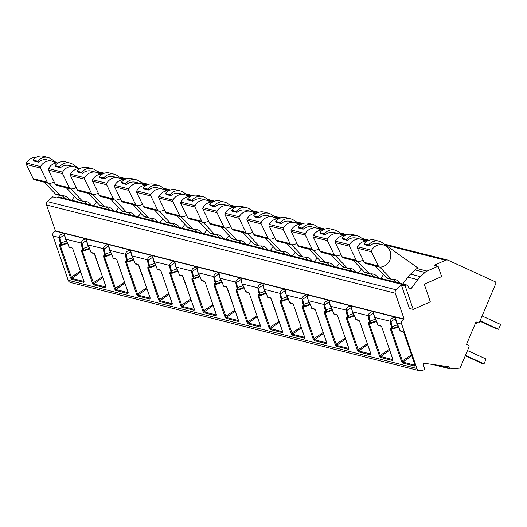 <?xml version="1.0" encoding="UTF-8"?>
<svg xmlns="http://www.w3.org/2000/svg" width="527" height="527" viewBox="0 0 527 527"><rect width="100%" height="100%" fill="white"/><g stroke="black" fill="none" stroke-linecap="round" stroke-linejoin="round"><path stroke-width="0.79" d="M438.062 266.207L434.241 265.239L445.546 260.272A3.761 3.439 -75.8 0 1 448.187 260.272L495.077 281.701A1.502 1.377 -75.8 0 1 495.749 283.658L479.616 321.852A1.502 1.377 -75.8 0 1 477.778 322.662L476.019 321.859L466.527 344.322L468.286 345.126A1.502 1.377 -75.8 0 1 468.958 347.082L460.433 367.26A1.502 1.377 -75.8 0 1 459.228 368.175L450.447 368.92A1.126 1.034 -75.8 0 1 449.432 368.228L448.925 366.759L424.512 363.32A1.126 1.034 104.2 0 0 423.359 364.862L424.578 368.419A1.126 1.034 -75.8 0 1 423.8 369.941L420.783 370.692A3.761 3.439 -75.8 0 1 416.89 368.478L401.679 324.125A3.761 3.439 -75.8 0 1 403.741 319.237L404.13 319.066L395.263 293.21A3.01 2.754 -75.8 0 1 396.133 289.804L401.37 285.048L409.387 308.414L413.208 309.382L430.309 301.859L424.261 284.224L441.626 276.583L438.062 266.207L427.022 271.069A7.523 6.884 104.2 0 0 424.979 272.426L420.48 276.655A22.562 20.645 104.2 0 0 417.792 279.672L411.172 288.519A1.502 1.377 -75.8 0 1 408.814 288.183L408.05 285.95A1.502 1.377 104.2 0 0 405.882 285.397L405.197 286.016L413.208 309.382M401.37 285.048L405.197 286.016M419.222 370.692L70.526 282.492A3.761 3.439 -75.8 0 1 68.194 280.272L52.977 235.925A3.761 3.439 -75.8 0 1 55.045 231.037L55.434 230.866L46.567 205.01A3.01 2.754 -75.8 0 1 47.437 201.604L52.674 196.848L57.087 197.968L57.772 197.342A1.502 1.377 -75.8 0 1 59.004 197.012L407.114 285.067M97.739 171.815A3.761 3.439 -75.8 0 1 98.951 171.881L104.326 173.238M402.753 283.961L407.845 277.156A22.562 20.645 -75.8 0 1 410.533 274.139L415.032 269.91A7.523 6.884 -75.8 0 1 417.074 268.553L418.082 268.111L382.22 242.67A11.284 10.323 -75.8 0 0 379.038 241.195L374.48 240.042A11.284 10.323 -75.8 0 0 364.038 243.777L364.842 244.745L369.401 245.905A11.311 10.349 -75.8 0 1 378.379 243.678L383.175 244.89A11.311 10.349 -75.8 0 1 390.698 257.038A11.311 10.349 -75.8 0 1 380.145 267.11A2.26 2.062 -75.8 0 1 378.346 265.964L371.515 251.781A1.502 1.377 -75.8 0 1 371.575 250.305A11.311 10.349 -75.8 0 1 383.175 244.89M403.886 332.748L403.3 331.76A0.751 0.685 104.2 0 1 402.832 331.318L403.926 332.853L414.927 364.921L414.808 366.094A0.751 0.685 104.2 0 1 414.973 365.297M59.479 245.734L60.295 245.569L71.751 278.375A0.751 0.685 -75.8 0 0 71.501 279.257L70.466 277.749L59.479 245.734L59.604 244.502A0.751 0.685 -75.8 0 0 60.065 244.943L61.461 245.292A0.751 0.685 104.2 0 0 61.883 245.259L61.751 244.712L61 244.851A0.751 0.685 104.2 0 0 61.461 245.292A0.751 0.751 0 0 0 61.903 245.272L67.601 243.217L61.909 245.246M72.845 249.007L72.258 248.026A0.751 0.685 104.2 0 1 71.791 247.578L72.884 249.119L83.885 281.187L83.767 282.36A0.751 0.685 104.2 0 1 83.931 281.563M81.553 251.313L82.364 251.155L93.826 283.961A0.751 0.685 -75.8 0 0 93.575 284.837L92.535 283.335L81.553 251.313L81.678 250.081A0.751 0.685 -75.8 0 0 82.133 250.523L83.536 250.878A0.751 0.685 104.2 0 0 83.958 250.839L83.819 250.299L83.068 250.43A0.751 0.685 104.2 0 0 83.536 250.878A0.751 0.751 0 0 0 83.971 250.852L89.676 248.803M91.514 252.894A0.751 0.685 -75.8 0 1 91.046 252.453L90.987 252.407A0.751 0.751 0 0 0 91.514 252.894L94.326 253.606A0.751 0.685 104.2 0 1 93.859 253.164L94.952 254.706L105.953 286.767L105.835 287.94A0.751 0.685 104.2 0 1 105.999 287.143M103.621 256.893L104.432 256.735L115.894 289.54A0.751 0.685 -75.8 0 0 115.644 290.423L114.603 288.915L103.621 256.893L103.747 255.661A0.751 0.685 -75.8 0 0 104.208 256.102M116.981 260.173L116.395 259.192A0.751 0.685 104.2 0 1 115.933 258.744L117.027 260.285L128.021 292.353L127.909 293.526A0.751 0.685 104.2 0 1 128.074 292.729M125.689 262.479L126.506 262.321L137.962 295.127A0.751 0.685 -75.8 0 0 137.712 296.003L136.677 294.501L125.689 262.479L125.815 261.247A0.751 0.685 -75.8 0 0 126.276 261.688L127.672 262.044A0.751 0.685 104.2 0 0 128.094 262.005L127.962 261.464L127.205 261.596A0.751 0.685 104.2 0 0 127.672 262.044A0.751 0.751 0 0 0 128.114 262.018L133.812 259.963M135.65 264.06A0.751 0.685 -75.8 0 1 135.182 263.619L135.123 263.572A0.751 0.751 0 0 0 135.65 264.06L138.463 264.771A0.751 0.685 104.2 0 1 138.002 264.33L139.095 265.865L150.096 297.933L149.978 299.105A0.751 0.685 104.2 0 1 150.142 298.308M147.758 268.059L148.574 267.9L160.03 300.706A0.751 0.685 -75.8 0 0 159.78 301.589L158.746 300.08L147.758 268.059L147.883 266.827A0.751 0.685 -75.8 0 0 148.344 267.268L149.74 267.624A0.751 0.685 104.2 0 0 150.162 267.584L150.03 267.044L149.273 267.182A0.751 0.685 104.2 0 0 149.74 267.624A0.751 0.751 0 0 0 150.182 267.604L155.88 265.549M161.124 271.339L160.537 270.351A0.751 0.685 104.2 0 1 160.07 269.91L161.163 271.451L172.164 303.512L172.046 304.692A0.751 0.685 104.2 0 1 172.21 303.895M169.826 273.645L170.643 273.487L182.105 306.292A0.751 0.685 -75.8 0 0 181.848 307.169L180.814 305.66L169.826 273.645L169.951 272.413A0.751 0.685 -75.8 0 0 170.412 272.854L171.809 273.203A0.751 0.685 104.2 0 0 172.23 273.17L172.098 272.624L171.347 272.762A0.751 0.685 104.2 0 0 171.809 273.203A0.751 0.751 0 0 0 172.25 273.184L177.948 271.128M179.793 275.226A0.751 0.685 -75.8 0 1 179.325 274.778L179.266 274.738A0.751 0.751 0 0 0 179.793 275.226L182.605 275.937A0.751 0.685 104.2 0 1 182.138 275.496L183.231 277.031L194.232 309.099L194.114 310.271A0.751 0.685 104.2 0 1 194.279 309.474M191.9 279.224L192.711 279.066L204.173 311.872A0.751 0.685 -75.8 0 0 203.923 312.748L202.882 311.246L191.9 279.224L192.026 277.992A0.751 0.685 -75.8 0 0 192.48 278.434L193.883 278.79A0.751 0.685 104.2 0 0 194.305 278.75L194.167 278.21L193.416 278.342A0.751 0.685 104.2 0 0 193.883 278.79A0.751 0.751 0 0 0 194.318 278.763L200.01 276.695M205.26 282.505L204.674 281.517A0.751 0.685 104.2 0 1 204.206 281.075L205.299 282.617L216.301 314.678L216.182 315.851A0.751 0.685 104.2 0 1 216.347 315.054M213.969 284.804L214.785 284.646L226.241 317.452A0.751 0.685 -75.8 0 0 225.991 318.334L224.95 316.826L213.969 284.804L214.094 283.572A0.751 0.685 -75.8 0 0 214.555 284.02L215.951 284.369A0.751 0.685 104.2 0 0 216.373 284.33L216.235 283.789L215.484 283.928A0.751 0.685 104.2 0 0 215.951 284.369A0.751 0.751 0 0 0 216.386 284.349L222.091 282.294M226.735 287.096A0.751 0.685 104.2 0 1 226.281 286.655L227.374 288.197L238.369 320.264L238.257 321.437A0.751 0.685 104.2 0 1 238.421 320.64M236.037 290.39L236.854 290.232L248.309 323.038A0.751 0.685 -75.8 0 0 248.059 323.914L247.025 322.412L236.037 290.39L236.162 289.158A0.751 0.685 -75.8 0 0 236.623 289.6L238.02 289.955A0.751 0.685 104.2 0 0 238.441 289.916L238.309 289.376L237.552 289.507A0.751 0.685 104.2 0 0 238.02 289.955A0.751 0.751 0 0 0 238.461 289.929L244.153 287.861L238.461 289.929M249.403 293.671L248.816 292.683A0.751 0.685 104.2 0 1 248.349 292.241L249.442 293.783L260.443 325.844L260.325 327.017A0.751 0.685 104.2 0 1 260.49 326.22M258.105 295.97L258.922 295.812L270.377 328.617A0.751 0.685 -75.8 0 0 270.127 329.5L269.093 327.992L258.105 295.97L258.23 294.738A0.751 0.685 -75.8 0 0 258.691 295.179L260.088 295.535A0.751 0.685 104.2 0 0 260.509 295.495L260.378 294.955L259.62 295.094A0.751 0.685 104.2 0 0 260.088 295.535A0.751 0.751 0 0 0 260.529 295.515L266.227 293.46M268.065 297.551A0.751 0.685 -75.8 0 1 267.604 297.109L267.538 297.07A0.751 0.751 0 0 0 268.065 297.551L270.885 298.262A0.751 0.685 104.2 0 1 270.417 297.821L271.51 299.362L282.512 331.424L282.393 332.603A0.751 0.685 104.2 0 1 282.558 331.806M280.173 301.556L280.99 301.398L292.452 334.204A0.751 0.685 -75.8 0 0 292.195 335.08L291.161 333.578L280.173 301.556L280.298 300.324A0.751 0.685 -75.8 0 0 280.759 300.765L282.156 301.115A0.751 0.685 104.2 0 0 282.577 301.082L282.446 300.542L281.695 300.673A0.751 0.685 104.2 0 0 282.156 301.115A0.751 0.751 0 0 0 282.597 301.095L288.289 299.02M293.539 304.837L292.953 303.848A0.751 0.685 104.2 0 1 292.485 303.407L293.579 304.942L304.58 337.01L304.461 338.182A0.751 0.685 104.2 0 1 304.626 337.385M302.248 307.136L303.058 306.977L314.52 339.783A0.751 0.685 -75.8 0 0 314.27 340.666L313.229 339.157L302.248 307.136L302.373 305.904A0.751 0.685 -75.8 0 0 302.827 306.345L304.231 306.701A0.751 0.685 104.2 0 0 304.652 306.661L304.514 306.121L303.763 306.259A0.751 0.685 104.2 0 0 304.231 306.701A0.751 0.751 0 0 0 304.665 306.681L310.37 304.626M315.607 310.416L315.021 309.428A0.751 0.685 104.2 0 1 314.553 308.987L315.647 310.528L326.648 342.59L326.529 343.762A0.751 0.685 104.2 0 1 326.694 342.972M324.316 312.722L325.133 312.557L336.588 345.369A0.751 0.685 -75.8 0 0 336.338 346.246L335.297 344.737L324.316 312.722L324.441 311.49A0.751 0.685 -75.8 0 0 324.902 311.931L326.299 312.28A0.751 0.685 104.2 0 0 326.72 312.248L326.588 311.701L325.831 311.839A0.751 0.685 104.2 0 0 326.299 312.28A0.751 0.751 0 0 0 326.733 312.261L332.432 310.186M337.682 315.996L337.089 315.014A0.751 0.685 104.2 0 1 336.628 314.566L337.721 316.108L348.716 348.176L348.604 349.348A0.751 0.685 104.2 0 1 348.769 348.551M346.384 318.301L347.201 318.143L358.656 350.949A0.751 0.685 -75.8 0 0 358.406 351.825L357.372 350.323L346.384 318.301L346.509 317.07A0.751 0.685 -75.8 0 0 346.97 317.511L348.367 317.867A0.751 0.685 104.2 0 0 348.788 317.827L348.657 317.287L347.899 317.419A0.751 0.685 104.2 0 0 348.367 317.867A0.751 0.751 0 0 0 348.808 317.84L354.506 315.792M359.75 321.582L359.164 320.594A0.751 0.685 104.2 0 1 358.696 320.152L359.789 321.694L370.791 353.755L370.672 354.928A0.751 0.685 104.2 0 1 370.837 354.131M368.452 323.881L369.269 323.723L380.725 356.529A0.751 0.685 -75.8 0 0 380.474 357.411L379.44 355.903L368.452 323.881L368.577 322.649A0.751 0.685 -75.8 0 0 369.038 323.091L370.435 323.446A0.751 0.685 104.2 0 0 370.856 323.407L370.725 322.867L369.967 323.005A0.751 0.685 104.2 0 0 370.435 323.446A0.751 0.751 0 0 0 370.876 323.426L376.568 321.351M381.818 327.162L381.232 326.18A0.751 0.685 104.2 0 1 380.764 325.732L381.858 327.274L392.859 359.342L392.74 360.514A0.751 0.685 104.2 0 1 392.905 359.717M390.52 329.467L391.337 329.309L402.799 362.115A0.751 0.685 -75.8 0 0 402.542 362.991L401.508 361.489L390.52 329.467L390.645 328.235A0.751 0.685 -75.8 0 0 391.106 328.677L392.503 329.032A0.751 0.685 104.2 0 0 392.925 328.993L392.793 328.453L392.042 328.584A0.751 0.685 104.2 0 0 392.503 329.032A0.751 0.751 0 0 0 392.944 329.006L398.643 326.951L392.951 328.986M411.422 354.836L401.508 361.489M392.24 328.96L391.337 329.309L391.535 328.637M398.419 326.424L392.793 328.453L392.2 326.72A9.473 3.116 66.3 0 1 391.146 321.51L395.527 318.585L395.283 318.334L396.574 322.946L399.387 328.762M390.645 328.235L392.042 328.584L391.449 326.859A10.197 3.353 66.3 0 1 390.309 321.253C390.639 318.868 392.365 317.504 395.494 317.155L396.561 322.834A10.197 3.353 66.3 0 1 399.426 328.874L399.98 330.495M59.604 244.502L61 244.851L60.407 243.125A10.197 3.353 66.3 0 1 59.268 237.512C59.597 235.134 61.323 233.771 64.446 233.421L65.519 239.093A10.197 3.353 66.3 0 1 68.385 245.141L68.938 246.755M81.678 250.081L83.068 250.43L82.475 248.704A10.197 3.353 66.3 0 1 81.336 243.099C81.665 240.714 83.391 239.35 86.52 239.001L87.594 244.68A10.197 3.353 66.3 0 1 90.453 250.72L91.046 252.453L93.859 253.164M103.747 255.661L105.136 256.017A0.751 0.685 104.2 0 0 106.026 256.418L105.887 255.878L105.136 256.017L104.544 254.284A10.197 3.353 66.3 0 1 103.411 248.678C103.74 246.3 105.466 244.936 108.588 244.587L109.662 250.259A10.197 3.353 66.3 0 1 112.521 256.306L113.074 257.92M125.815 261.247L127.205 261.596L126.612 259.87A10.197 3.353 66.3 0 1 125.479 254.264C125.808 251.88 127.534 250.516 130.656 250.167L131.73 255.845A10.197 3.353 66.3 0 1 134.589 261.886L135.182 263.619L138.002 264.33M147.883 266.827L149.273 267.182L148.68 265.45A10.197 3.353 66.3 0 1 147.547 259.844C147.876 257.466 149.602 256.096 152.725 255.747L153.798 261.425A10.197 3.353 66.3 0 1 156.664 267.472L157.217 269.086M169.951 272.413L171.347 272.762L170.755 271.036A10.197 3.353 66.3 0 1 169.615 265.424C169.944 263.045 171.67 261.682 174.793 261.333L175.866 267.011A10.197 3.353 66.3 0 1 178.732 273.052L179.325 274.778L182.138 275.496M192.026 277.992L193.416 278.342L192.823 276.616A10.197 3.353 66.3 0 1 191.683 271.01C192.012 268.625 193.738 267.261 196.867 266.912L197.941 272.591A10.197 3.353 66.3 0 1 200.8 278.631L201.354 280.252M214.094 283.572L215.484 283.928L214.891 282.195A10.197 3.353 66.3 0 1 213.758 276.589C214.087 274.211 215.813 272.848 218.936 272.499L220.009 278.17A10.197 3.353 66.3 0 1 222.868 284.218L223.422 285.832M236.162 289.158L237.552 289.507L236.959 287.782A10.197 3.353 66.3 0 1 235.826 282.176C236.155 279.791 237.881 278.427 241.004 278.078L242.077 283.757A10.197 3.353 66.3 0 1 244.936 289.797L245.496 291.418M258.23 294.738L259.62 295.094L259.027 293.361A10.197 3.353 66.3 0 1 257.894 287.755C258.223 285.377 259.949 284.007 263.072 283.664L264.146 289.336A10.197 3.353 66.3 0 1 267.011 295.383L267.604 297.109L270.417 297.821M280.298 300.324L281.695 300.673L281.102 298.947A10.197 3.353 66.3 0 1 279.962 293.341C280.292 290.957 282.017 289.593 285.147 289.244L286.214 294.922A10.197 3.353 66.3 0 1 289.079 300.963L289.633 302.577M302.373 305.904L303.763 306.259L303.17 304.527A10.197 3.353 66.3 0 1 302.03 298.921C302.36 296.536 304.086 295.173 307.215 294.824L308.288 300.502A10.197 3.353 66.3 0 1 311.147 306.543L311.701 308.163M324.441 311.49L325.831 311.839L325.238 310.113A10.197 3.353 66.3 0 1 324.105 304.501C324.434 302.123 326.16 300.759 329.283 300.41L330.357 306.082A10.197 3.353 66.3 0 1 333.216 312.129L333.769 313.743M346.509 317.07L347.899 317.419L347.306 315.693A10.197 3.353 66.3 0 1 346.173 310.087C346.502 307.702 348.228 306.339 351.351 305.989L352.425 311.668A10.197 3.353 66.3 0 1 355.284 317.709L355.844 319.329M368.577 322.649L369.967 323.005L369.374 321.272A10.197 3.353 66.3 0 1 368.241 315.666C368.571 313.288 370.297 311.925 373.419 311.576L374.493 317.247A10.197 3.353 66.3 0 1 377.358 323.295L377.912 324.909M404.13 319.066L55.434 230.866M52.977 235.925L59.268 237.512A0.751 0.567 -0.4 0 0 60.104 237.776L64.485 234.851L64.241 234.594L65.631 239.271M68.385 245.141L68.918 246.827A0.751 0.751 0 0 0 69.445 247.315A0.751 0.685 -75.8 0 1 68.978 246.867L71.791 247.578M80.381 271.102L70.466 277.749M61.198 245.226L60.295 245.569L60.493 244.903M68.345 245.029L65.519 239.093L81.336 243.099A0.751 0.567 -0.4 0 0 82.172 243.362L86.553 240.431L86.309 240.18L87.607 244.791L90.413 250.608M90.453 250.72L91.006 252.341M102.449 276.682L92.535 283.335M83.266 250.806L82.364 251.155L82.561 250.49M87.699 244.851L103.411 248.678A0.751 0.567 -0.4 0 0 104.241 248.942L108.621 246.017L108.378 245.76L109.675 250.371L112.482 256.194M112.521 256.306L113.055 257.993A0.751 0.751 0 0 0 113.582 258.474A0.751 0.685 -75.8 0 1 113.114 258.032L115.933 258.744M124.517 282.268L114.603 288.915M105.334 256.392L104.432 256.735L104.629 256.069M109.768 250.437L125.479 254.264A0.751 0.567 -0.4 0 0 126.309 254.521L130.696 251.596L130.452 251.346L131.836 256.017M134.589 261.886L135.149 263.507M146.585 287.847L136.677 294.501M127.402 261.972L126.506 262.321L126.704 261.649M134.55 261.774L131.73 255.845L147.547 259.844A0.751 0.567 -0.4 0 0 148.383 260.107L152.764 257.183L152.52 256.926L153.812 261.537L156.624 267.354M156.664 267.472L157.191 269.159A0.751 0.751 0 0 0 157.718 269.64A0.751 0.685 -75.8 0 1 157.257 269.198L160.07 269.91M168.653 293.427L158.746 300.08M149.477 267.558L148.574 267.9L148.772 267.235M153.91 261.603L169.615 265.424A0.751 0.567 -0.4 0 0 170.452 265.687L174.832 262.762L174.589 262.505L175.978 267.182M178.732 273.052L179.285 274.666M190.728 299.013L180.814 305.66M171.545 273.138L170.643 273.487L170.84 272.815M178.693 272.94L175.866 267.011L191.683 271.01A0.751 0.567 -0.4 0 0 192.52 271.273L196.9 268.342L196.657 268.091L197.954 272.703L200.761 278.519M200.8 278.631L201.334 280.318A0.751 0.751 0 0 0 201.861 280.805A0.751 0.685 -75.8 0 1 201.393 280.364L204.206 281.075M212.796 304.593L202.882 311.246M193.613 278.724L192.711 279.066L192.908 278.401M198.047 272.762L213.758 276.589A0.751 0.567 -0.4 0 0 214.588 276.853L218.968 273.928L218.725 273.671L220.115 278.348M222.868 284.218L223.402 285.904A0.751 0.751 0 0 0 223.929 286.392A0.751 0.685 -75.8 0 1 223.461 285.944L226.281 286.655M234.864 310.179L224.95 316.826M215.681 284.303L214.785 284.646L214.983 283.981M222.829 284.106L220.009 278.17L235.826 282.176A0.751 0.567 -0.4 0 0 236.663 282.432L241.043 279.508L240.799 279.257L242.091 283.869L244.903 289.685M244.936 289.797L245.47 291.484A0.751 0.751 0 0 0 245.997 291.971A0.751 0.685 -75.8 0 1 245.529 291.53L248.349 292.241M256.932 315.759L247.025 322.412M237.749 289.883L236.854 290.232L237.051 289.56M242.183 283.928L257.894 287.755A0.751 0.567 -0.4 0 0 258.731 288.019L263.111 285.094L262.868 284.837L264.258 289.514M267.011 295.383L267.564 296.997M279 321.345L269.093 327.992M259.824 295.469L258.922 295.812L259.119 295.146M266.972 295.272L264.146 289.336L279.962 293.341A0.751 0.567 -0.4 0 0 280.799 293.598L285.179 290.673L284.936 290.417L286.227 295.034L289.04 300.851M289.079 300.963L289.613 302.65A0.751 0.751 0 0 0 290.14 303.137A0.751 0.685 -75.8 0 1 289.672 302.696L292.485 303.407M301.075 326.924L291.161 333.578M281.892 301.049L280.99 301.398L281.187 300.726M286.326 295.094L302.03 298.921A0.751 0.567 -0.4 0 0 302.867 299.184L307.248 296.26L307.004 296.003L308.302 300.614L311.108 306.431M311.147 306.543L311.681 308.236A0.751 0.751 0 0 0 312.208 308.717A0.751 0.685 -75.8 0 1 311.74 308.275L314.553 308.987M323.143 332.504L313.229 339.157M303.96 306.635L303.058 306.977L303.256 306.312M308.394 300.673L324.105 304.501A0.751 0.567 -0.4 0 0 324.935 304.764L329.316 301.839L329.072 301.582L330.37 306.2L333.176 312.017M333.216 312.129L333.749 313.815A0.751 0.751 0 0 0 334.276 314.303A0.751 0.685 -75.8 0 1 333.808 313.855L336.628 314.566M345.211 338.09L335.297 344.737M326.029 312.215L325.133 312.557L325.33 311.892M330.462 306.259L346.173 310.087A0.751 0.567 -0.4 0 0 347.01 310.35L351.39 307.419L351.147 307.169L352.438 311.78L355.251 317.597M355.284 317.709L355.817 319.395A0.751 0.751 0 0 0 356.344 319.882A0.751 0.685 -75.8 0 1 355.877 319.441L358.696 320.152M367.279 343.67L357.372 350.323M348.097 317.794L347.201 318.143L347.398 317.478M352.53 311.839L368.241 315.666A0.751 0.567 -0.4 0 0 369.078 315.93L373.459 313.005L373.215 312.748L374.506 317.359L377.319 323.183M377.358 323.295L377.885 324.981A0.751 0.751 0 0 0 378.412 325.462A0.751 0.685 -75.8 0 1 377.951 325.021L380.764 325.732M389.354 349.256L379.44 355.903M370.171 323.38L369.269 323.723L369.467 323.058M399.426 328.874L399.96 330.561A0.751 0.751 0 0 0 400.487 331.048A0.751 0.685 -75.8 0 1 400.019 330.607L402.832 331.318M477.047 322.498L476.533 323.71L475.446 323.209M476.533 323.71L475.361 323.413M482.1 315.969L500.65 324.448L498.608 329.289L480.057 320.811M467.495 350.541L486.046 359.019L484.003 363.854L465.453 355.376M498.608 329.289L496.25 328.696L479.886 321.213M484.003 363.854L481.652 363.261L465.282 355.784M71.712 200.227L74.544 196.439M93.786 205.807L96.612 202.025M115.854 211.393L118.68 207.605M137.922 216.972L140.749 213.191M159.991 222.559L162.823 218.771M182.059 228.138L184.891 224.35M204.133 233.718L206.959 229.937M226.202 239.304L229.028 235.516M248.27 244.884L251.096 241.102M270.338 250.47L273.17 246.682M292.406 256.05L295.239 252.268M314.481 261.636L317.307 257.848M336.549 267.215L339.375 263.428M358.617 272.795L361.443 269.014M380.685 278.381L383.518 274.593M91.303 205.181A9.394 8.597 104.2 0 0 86.369 201.512A9.394 8.597 104.2 0 0 83.648 201.307A2.26 2.062 -75.8 0 1 82.996 201.261L78.431 200.102A2.26 2.062 -75.8 0 1 77.509 199.555L66.323 187.796M86.744 204.028A9.394 8.597 104.2 0 0 83.997 201.281M76.191 187.487A11.311 10.349 -75.8 0 1 71.171 188.956A2.26 2.062 -75.8 0 1 69.373 187.816L62.542 173.627A1.502 1.377 -75.8 0 1 62.601 172.151A11.311 10.349 -75.8 0 1 74.202 166.743L69.406 165.524A11.311 10.349 -75.8 0 0 60.427 167.751L55.869 166.598L55.065 165.623A11.284 10.323 -75.8 0 1 65.506 161.888L70.065 163.047A11.284 10.323 -75.8 0 1 73.246 164.516L78.872 168.508M74.202 166.743A11.311 10.349 -75.8 0 1 77.95 168.64M70.671 188.897L56.547 185.326A2.26 2.062 -75.8 0 1 55.249 184.239L48.418 170.05A1.502 1.377 -75.8 0 1 48.477 168.581A11.311 10.349 -75.8 0 1 58.299 162.896M60.427 167.751L59.623 166.776L55.065 165.623M59.623 166.776A11.284 10.323 -75.8 0 1 70.065 163.047M82.996 201.261A2.26 2.062 -75.8 0 1 82.067 200.715L70.875 188.936M56.804 162.922L51.178 158.937A11.284 10.323 -75.8 0 0 47.997 157.461A11.284 10.323 -75.8 0 0 37.555 161.196L38.359 162.164A11.311 10.349 -75.8 0 1 47.338 159.945L52.133 161.157A11.311 10.349 -75.8 0 1 55.882 163.06M69.235 199.601A9.394 8.597 104.2 0 0 64.294 195.925A9.394 8.597 104.2 0 0 61.573 195.728A2.26 2.062 -75.8 0 1 59.999 195.128L48.807 183.356M54.123 181.901A11.311 10.349 -75.8 0 1 49.103 183.376A2.26 2.062 -75.8 0 1 47.305 182.23L40.474 168.041A1.502 1.377 -75.8 0 1 40.533 166.572A11.311 10.349 -75.8 0 1 52.133 161.157M48.603 183.317L34.479 179.747A2.26 2.062 -75.8 0 1 33.181 178.66L26.35 164.47A1.502 1.377 -75.8 0 1 26.409 162.995A11.311 10.349 -75.8 0 1 36.225 157.309M38.359 162.164L33.8 161.012L32.997 160.043A11.284 10.323 -75.8 0 1 43.438 156.308L47.997 157.461M60.921 195.675L56.363 194.522A2.26 2.062 -75.8 0 1 55.434 193.976L44.255 182.217M64.669 198.448A9.394 8.597 104.2 0 0 61.929 195.695M37.555 161.196L32.997 160.043M113.371 210.767A9.394 8.597 104.2 0 0 108.437 207.091A9.394 8.597 104.2 0 0 105.716 206.887A2.26 2.062 -75.8 0 1 105.064 206.841L100.499 205.688A2.26 2.062 -75.8 0 1 99.577 205.141L88.398 193.383M108.812 209.608A9.394 8.597 104.2 0 0 106.065 206.861M98.266 193.066A11.311 10.349 -75.8 0 1 93.246 194.535A2.26 2.062 -75.8 0 1 91.448 193.396L84.616 179.206A1.502 1.377 -75.8 0 1 84.676 177.737A11.311 10.349 -75.8 0 1 96.276 172.322L91.481 171.11A11.311 10.349 -75.8 0 0 82.495 173.33L77.937 172.177L77.133 171.209A11.284 10.323 -75.8 0 1 87.574 167.474L92.139 168.627A11.284 10.323 -75.8 0 1 95.321 170.096L100.94 174.088M96.276 172.322A11.311 10.349 -75.8 0 1 100.018 174.226M92.739 194.483L78.615 190.906A2.26 2.062 -75.8 0 1 77.317 189.825L70.486 175.636A1.502 1.377 -75.8 0 1 70.546 174.16A11.311 10.349 -75.8 0 1 80.367 168.475M82.495 173.33L81.698 172.362L77.133 171.209M81.698 172.362A11.284 10.323 -75.8 0 1 92.139 168.627M105.064 206.841A2.26 2.062 -75.8 0 1 104.135 206.294L92.943 194.522M135.439 216.347A9.394 8.597 104.2 0 0 130.505 212.671A9.394 8.597 104.2 0 0 127.784 212.473A2.26 2.062 -75.8 0 1 127.132 212.421L122.574 211.268A2.26 2.062 -75.8 0 1 121.645 210.721L110.466 198.962M130.88 215.194A9.394 8.597 104.2 0 0 128.14 212.447M120.334 198.646A11.311 10.349 -75.8 0 1 115.314 200.122A2.26 2.062 -75.8 0 1 113.516 198.975L106.685 184.793A1.502 1.377 -75.8 0 1 106.744 183.317A11.311 10.349 -75.8 0 1 118.344 177.902L113.549 176.69A11.311 10.349 -75.8 0 0 104.57 178.917L100.005 177.757L99.201 176.789A11.284 10.323 -75.8 0 1 109.642 173.054L114.207 174.206A11.284 10.323 -75.8 0 1 117.389 175.682L123.015 179.674M118.344 177.902A11.311 10.349 -75.8 0 1 122.093 179.806M114.814 200.062L100.69 196.492A2.26 2.062 -75.8 0 1 99.392 195.405L92.561 181.216A1.502 1.377 -75.8 0 1 92.62 179.747A11.311 10.349 -75.8 0 1 102.436 174.055M104.57 178.917L103.766 177.942L99.201 176.789M103.766 177.942A11.284 10.323 -75.8 0 1 114.207 174.206M127.132 212.421A2.26 2.062 -75.8 0 1 126.203 211.874L115.011 200.102M157.514 221.926A9.394 8.597 104.2 0 0 152.573 218.257A9.394 8.597 104.2 0 0 149.852 218.053A2.26 2.062 -75.8 0 1 149.2 218.007L144.642 216.854A2.26 2.062 -75.8 0 1 143.713 216.307L132.534 204.548M152.949 220.773A9.394 8.597 104.2 0 0 150.208 218.026M142.402 204.232A11.311 10.349 -75.8 0 1 137.382 205.701A2.26 2.062 -75.8 0 1 135.584 204.562L128.753 190.372A1.502 1.377 -75.8 0 1 128.812 188.897A11.311 10.349 -75.8 0 1 140.413 183.488L135.617 182.276A11.311 10.349 -75.8 0 0 126.638 184.496L122.073 183.343L121.276 182.375A11.284 10.323 -75.8 0 1 131.717 178.64L136.276 179.793A11.284 10.323 -75.8 0 1 139.457 181.262L145.083 185.254M140.413 183.488A11.311 10.349 -75.8 0 1 144.161 185.385M136.882 205.649L122.758 202.072A2.26 2.062 -75.8 0 1 121.46 200.985L114.629 186.802A1.502 1.377 -75.8 0 1 114.688 185.326A11.311 10.349 -75.8 0 1 124.504 179.641M126.638 184.496L125.834 183.528L121.276 182.375M125.834 183.528A11.284 10.323 -75.8 0 1 136.276 179.793M149.2 218.007A2.26 2.062 -75.8 0 1 148.278 217.46L137.079 205.688M179.582 227.512A9.394 8.597 104.2 0 0 174.641 223.837A9.394 8.597 104.2 0 0 171.921 223.639A2.26 2.062 -75.8 0 1 171.268 223.586L166.71 222.434A2.26 2.062 -75.8 0 1 165.781 221.887L154.602 210.128M175.017 226.36A9.394 8.597 104.2 0 0 172.276 223.613M164.47 209.812A11.311 10.349 -75.8 0 1 159.45 211.287A2.26 2.062 -75.8 0 1 157.652 210.141L150.821 195.958A1.502 1.377 -75.8 0 1 150.88 194.483A11.311 10.349 -75.8 0 1 162.481 189.068L157.685 187.856A11.311 10.349 -75.8 0 0 148.706 190.076L144.148 188.923L143.344 187.955A11.284 10.323 -75.8 0 1 153.785 184.219L158.344 185.372A11.284 10.323 -75.8 0 1 161.525 186.848L167.151 190.833M162.481 189.068A11.311 10.349 -75.8 0 1 166.229 190.972M158.95 211.228L144.826 207.658A2.26 2.062 -75.8 0 1 143.528 206.571L136.697 192.381A1.502 1.377 -75.8 0 1 136.756 190.912A11.311 10.349 -75.8 0 1 146.572 185.221M148.706 190.076L147.903 189.107L143.344 187.955M147.903 189.107A11.284 10.323 -75.8 0 1 158.344 185.372M171.268 223.586A2.26 2.062 -75.8 0 1 170.346 223.04L159.154 211.268M201.65 233.092A9.394 8.597 104.2 0 0 196.716 229.423A9.394 8.597 104.2 0 0 193.995 229.219A2.26 2.062 -75.8 0 1 193.343 229.173L188.778 228.013A2.26 2.062 -75.8 0 1 187.856 227.473L176.677 215.714M197.091 231.939A9.394 8.597 104.2 0 0 194.344 229.192M186.538 215.398A11.311 10.349 -75.8 0 1 181.525 216.867A2.26 2.062 -75.8 0 1 179.72 215.727L172.889 201.538A1.502 1.377 -75.8 0 1 172.948 200.062A11.311 10.349 -75.8 0 1 184.555 194.654L179.753 193.442A11.311 10.349 -75.8 0 0 170.774 195.662L166.216 194.509L165.412 193.534A11.284 10.323 -75.8 0 1 175.853 189.806L180.412 190.958A11.284 10.323 -75.8 0 1 183.6 192.427L189.219 196.419M184.555 194.654A11.311 10.349 -75.8 0 1 188.297 196.551M181.018 216.808L166.894 213.237A2.26 2.062 -75.8 0 1 165.597 212.15L158.765 197.968A1.502 1.377 -75.8 0 1 158.825 196.492A11.311 10.349 -75.8 0 1 168.647 190.807M170.774 195.662L169.971 194.694L165.412 193.534M169.971 194.694A11.284 10.323 -75.8 0 1 180.412 190.958M193.343 229.173A2.26 2.062 -75.8 0 1 192.414 228.626L181.222 216.847M223.718 238.678A9.394 8.597 104.2 0 0 218.784 235.002A9.394 8.597 104.2 0 0 216.063 234.798A2.26 2.062 -75.8 0 1 215.411 234.752L210.846 233.599A2.26 2.062 -75.8 0 1 209.924 233.053L198.745 221.294M219.16 237.525A9.394 8.597 104.2 0 0 216.413 234.772M208.613 220.978A11.311 10.349 -75.8 0 1 203.593 222.453A2.26 2.062 -75.8 0 1 201.795 221.307L194.964 207.118A1.502 1.377 -75.8 0 1 195.023 205.649A11.311 10.349 -75.8 0 1 206.624 200.234L201.828 199.022A11.311 10.349 -75.8 0 0 192.842 201.242L188.284 200.089L187.48 199.12A11.284 10.323 -75.8 0 1 197.921 195.385L202.487 196.538A11.284 10.323 -75.8 0 1 205.668 198.014L211.287 201.999M206.624 200.234A11.311 10.349 -75.8 0 1 210.365 202.137M203.093 222.394L188.962 218.817A2.26 2.062 -75.8 0 1 187.665 217.737L180.833 203.547A1.502 1.377 -75.8 0 1 180.893 202.072A11.311 10.349 -75.8 0 1 190.715 196.387M192.842 201.242L192.045 200.273L187.48 199.12M192.045 200.273A11.284 10.323 -75.8 0 1 202.487 196.538M215.411 234.752A2.26 2.062 -75.8 0 1 214.482 234.205L203.29 222.434M245.786 244.258A9.394 8.597 104.2 0 0 240.852 240.589A9.394 8.597 104.2 0 0 238.132 240.384A2.26 2.062 -75.8 0 1 237.479 240.332L232.921 239.179A2.26 2.062 -75.8 0 1 231.992 238.632L220.813 226.873M241.228 243.105A9.394 8.597 104.2 0 0 238.487 240.358M230.681 226.557A11.311 10.349 -75.8 0 1 225.661 228.033A2.26 2.062 -75.8 0 1 223.863 226.887L217.032 212.704A1.502 1.377 -75.8 0 1 217.091 211.228A11.311 10.349 -75.8 0 1 228.692 205.82L223.896 204.601A11.311 10.349 -75.8 0 0 214.917 206.828L210.352 205.675L209.548 204.7A11.284 10.323 -75.8 0 1 219.996 200.965L224.555 202.118A11.284 10.323 -75.8 0 1 227.736 203.593L233.362 207.585M228.692 205.82A11.311 10.349 -75.8 0 1 232.44 207.717M225.161 227.974L211.037 224.403A2.26 2.062 -75.8 0 1 209.739 223.316L202.908 209.127A1.502 1.377 -75.8 0 1 202.967 207.658A11.311 10.349 -75.8 0 1 212.783 201.973M214.917 206.828L214.114 205.853L209.548 204.7M214.114 205.853A11.284 10.323 -75.8 0 1 224.555 202.118M237.479 240.332A2.26 2.062 -75.8 0 1 236.551 239.792L225.358 228.013M267.861 249.838A9.394 8.597 104.2 0 0 262.92 246.168A9.394 8.597 104.2 0 0 260.2 245.964A2.26 2.062 -75.8 0 1 259.547 245.918L254.989 244.765A2.26 2.062 -75.8 0 1 254.06 244.218L242.881 232.46M263.296 248.685A9.394 8.597 104.2 0 0 260.555 245.938M252.749 232.143A11.311 10.349 -75.8 0 1 247.73 233.613A2.26 2.062 -75.8 0 1 245.931 232.473L239.1 218.283A1.502 1.377 -75.8 0 1 239.159 216.814A11.311 10.349 -75.8 0 1 250.76 211.399L245.964 210.187A11.311 10.349 -75.8 0 0 236.985 212.407L232.42 211.255L231.623 210.286A11.284 10.323 -75.8 0 1 242.064 206.551L246.623 207.704A11.284 10.323 -75.8 0 1 249.805 209.173L255.43 213.165M250.76 211.399A11.311 10.349 -75.8 0 1 254.508 213.303M247.229 233.56L233.105 229.983A2.26 2.062 -75.8 0 1 231.808 228.902L224.976 214.713A1.502 1.377 -75.8 0 1 225.036 213.237A11.311 10.349 -75.8 0 1 234.851 207.552M236.985 212.407L236.182 211.439L231.623 210.286M236.182 211.439A11.284 10.323 -75.8 0 1 246.623 207.704M259.547 245.918A2.26 2.062 -75.8 0 1 258.625 245.371L247.427 233.599M289.929 255.424A9.394 8.597 104.2 0 0 284.995 251.748A9.394 8.597 104.2 0 0 282.268 251.55A2.26 2.062 -75.8 0 1 281.616 251.498L277.057 250.345A2.26 2.062 -75.8 0 1 276.128 249.798L264.949 238.039M285.364 254.271A9.394 8.597 104.2 0 0 282.624 251.524M274.817 237.723A11.311 10.349 -75.8 0 1 269.798 239.199A2.26 2.062 -75.8 0 1 267.999 238.052L261.168 223.87A1.502 1.377 -75.8 0 1 261.227 222.394A11.311 10.349 -75.8 0 1 272.828 216.979L268.032 215.767A11.311 10.349 -75.8 0 0 259.053 217.994L254.495 216.834L253.691 215.866A11.284 10.323 -75.8 0 1 264.132 212.131L268.691 213.283A11.284 10.323 -75.8 0 1 271.873 214.759L277.498 218.745M272.828 216.979A11.311 10.349 -75.8 0 1 276.576 218.883M269.297 239.139L255.173 235.569A2.26 2.062 -75.8 0 1 253.876 234.482L247.044 220.293A1.502 1.377 -75.8 0 1 247.104 218.824A11.311 10.349 -75.8 0 1 256.919 213.132M259.053 217.994L258.25 217.019L253.691 215.866M258.25 217.019A11.284 10.323 -75.8 0 1 268.691 213.283M281.616 251.498A2.26 2.062 -75.8 0 1 280.693 250.951L269.501 239.179M311.997 261.003A9.394 8.597 104.2 0 0 307.063 257.334A9.394 8.597 104.2 0 0 304.342 257.13A2.26 2.062 -75.8 0 1 303.69 257.084L299.125 255.931A2.26 2.062 -75.8 0 1 298.203 255.384L287.024 243.626M307.439 259.851A9.394 8.597 104.2 0 0 304.692 257.104M296.892 243.309A11.311 10.349 -75.8 0 1 291.872 244.778A2.26 2.062 -75.8 0 1 290.067 243.639L283.236 229.449A1.502 1.377 -75.8 0 1 283.295 227.974A11.311 10.349 -75.8 0 1 294.903 222.565L290.1 221.353A11.311 10.349 -75.8 0 0 281.122 223.573L276.563 222.42L275.759 221.452A11.284 10.323 -75.8 0 1 286.201 217.717L290.766 218.87A11.284 10.323 -75.8 0 1 293.947 220.339L299.567 224.331M294.903 222.565A11.311 10.349 -75.8 0 1 298.644 224.462M291.365 244.719L277.242 241.149A2.26 2.062 -75.8 0 1 275.944 240.062L269.113 225.879A1.502 1.377 -75.8 0 1 269.172 224.403A11.311 10.349 -75.8 0 1 278.994 218.718M281.122 223.573L280.318 222.605L275.759 221.452M280.318 222.605A11.284 10.323 -75.8 0 1 290.766 218.87M303.69 257.084A2.26 2.062 -75.8 0 1 302.762 256.537L291.569 244.759M334.065 266.59A9.394 8.597 104.2 0 0 329.131 262.914A9.394 8.597 104.2 0 0 326.411 262.716A2.26 2.062 -75.8 0 1 325.758 262.663L321.2 261.511A2.26 2.062 -75.8 0 1 320.271 260.964L309.092 249.205M329.507 265.437A9.394 8.597 104.2 0 0 326.76 262.683M318.96 248.889A11.311 10.349 -75.8 0 1 313.94 250.365A2.26 2.062 -75.8 0 1 312.142 249.218L305.311 235.029A1.502 1.377 -75.8 0 1 305.37 233.56A11.311 10.349 -75.8 0 1 316.971 228.145L312.175 226.933A11.311 10.349 -75.8 0 0 303.19 229.153L298.631 228L297.827 227.032A11.284 10.323 -75.8 0 1 308.269 223.296L312.834 224.449A11.284 10.323 -75.8 0 1 316.016 225.925L321.635 229.91M316.971 228.145A11.311 10.349 -75.8 0 1 320.712 230.049M313.44 250.305L299.31 246.735A2.26 2.062 -75.8 0 1 298.012 245.648L291.181 231.458A1.502 1.377 -75.8 0 1 291.247 229.983A11.311 10.349 -75.8 0 1 301.062 224.298M303.19 229.153L302.393 228.184L297.827 227.032M302.393 228.184A11.284 10.323 -75.8 0 1 312.834 224.449M325.758 262.663A2.26 2.062 -75.8 0 1 324.83 262.117L313.637 250.345M356.133 272.169A9.394 8.597 104.2 0 0 351.199 268.5A9.394 8.597 104.2 0 0 348.479 268.296A2.26 2.062 -75.8 0 1 347.827 268.25L343.268 267.09A2.26 2.062 -75.8 0 1 342.339 266.55L331.16 254.785M351.575 271.016A9.394 8.597 104.2 0 0 348.834 268.269M341.028 254.475A11.311 10.349 -75.8 0 1 336.009 255.944A2.26 2.062 -75.8 0 1 334.21 254.804L327.379 240.615A1.502 1.377 -75.8 0 1 327.438 239.139A11.311 10.349 -75.8 0 1 339.039 233.731L334.243 232.512A11.311 10.349 -75.8 0 0 325.264 234.739L320.699 233.586L319.896 232.611A11.284 10.323 -75.8 0 1 330.343 228.876L334.902 230.035A11.284 10.323 -75.8 0 1 338.084 231.505L343.709 235.497M339.039 233.731A11.311 10.349 -75.8 0 1 342.787 235.628M335.508 255.885L321.384 252.314A2.26 2.062 -75.8 0 1 320.087 251.227L313.255 237.045A1.502 1.377 -75.8 0 1 313.315 235.569A11.311 10.349 -75.8 0 1 323.13 229.884M325.264 234.739L324.461 233.771L319.896 232.611M324.461 233.771A11.284 10.323 -75.8 0 1 334.902 230.035M347.827 268.25A2.26 2.062 -75.8 0 1 346.898 267.703L335.706 255.924M378.208 277.755A9.394 8.597 104.2 0 0 373.268 274.08A9.394 8.597 104.2 0 0 370.547 273.875A2.26 2.062 -75.8 0 1 369.895 273.829L365.336 272.676A2.26 2.062 -75.8 0 1 364.407 272.13L353.228 260.371M373.643 276.596A9.394 8.597 104.2 0 0 370.903 273.849M363.096 260.055A11.311 10.349 -75.8 0 1 358.077 261.524A2.26 2.062 -75.8 0 1 356.278 260.384L349.447 246.195A1.502 1.377 -75.8 0 1 349.506 244.726A11.311 10.349 -75.8 0 1 361.107 239.311L356.311 238.099A11.311 10.349 -75.8 0 0 347.333 240.319L342.767 239.166L341.97 238.197A11.284 10.323 -75.8 0 1 352.411 234.462L356.97 235.615A11.284 10.323 -75.8 0 1 360.152 237.091L365.778 241.076M361.107 239.311A11.311 10.349 -75.8 0 1 364.855 241.214M357.576 261.471L343.452 257.894A2.26 2.062 -75.8 0 1 342.155 256.814L335.324 242.624A1.502 1.377 -75.8 0 1 335.383 241.149A11.311 10.349 -75.8 0 1 345.198 235.464M347.333 240.319L346.529 239.35L341.97 238.197M346.529 239.35A11.284 10.323 -75.8 0 1 356.97 235.615M369.895 273.829A2.26 2.062 -75.8 0 1 368.972 273.282L357.774 261.511M400.276 283.335A9.394 8.597 104.2 0 0 395.342 279.666A9.394 8.597 104.2 0 0 392.615 279.462A2.26 2.062 -75.8 0 1 391.963 279.409L387.404 278.256A2.26 2.062 -75.8 0 1 386.475 277.709L375.296 265.951M395.711 282.182A9.394 8.597 104.2 0 0 392.971 279.435M379.644 267.051L365.521 263.48A2.26 2.062 -75.8 0 1 364.223 262.393L357.392 248.204A1.502 1.377 -75.8 0 1 357.451 246.735A11.311 10.349 -75.8 0 1 367.273 241.05M369.401 245.905L368.597 244.93L364.038 243.777M368.597 244.93A11.284 10.323 -75.8 0 1 379.038 241.195M391.963 279.409A2.26 2.062 -75.8 0 1 391.041 278.862L379.848 267.09M57.772 197.342L405.882 285.397M396.133 289.804L47.437 201.604M445.546 260.272L385.692 245.127M368.03 240.661L363.617 239.548M345.962 235.082L341.549 233.962M323.888 229.495L319.481 228.382M301.819 223.916L297.412 222.802M279.751 218.336L275.344 217.216M257.683 212.75L253.27 211.637M235.615 207.17L231.201 206.05M213.54 201.584L209.133 200.471M191.472 196.004L187.065 194.891M169.404 190.418L164.997 189.305M147.336 184.839L142.922 183.725M125.268 179.259L120.854 178.139M103.193 173.673L98.786 172.56M417.074 268.553L427.022 271.069M449.432 368.228L436.949 365.073M416.89 368.478L68.194 280.272M402.542 362.991L414.808 366.094M401.679 324.125L396.673 323.005M71.501 279.257L83.767 282.36M93.575 284.837L105.835 287.94M115.644 290.423L127.909 293.526M137.712 296.003L149.978 299.105M159.78 301.589L172.046 304.692M181.848 307.169L194.114 310.271M203.923 312.748L216.182 315.851M225.991 318.334L238.257 321.437M248.059 323.914L260.325 327.017M270.127 329.5L282.393 332.603M292.195 335.08L304.461 338.182M314.27 340.666L326.529 343.762M336.338 346.246L348.604 349.348M358.406 351.825L370.672 354.928M380.474 357.411L392.74 360.514M391.146 321.51A0.751 0.567 -0.4 0 1 390.309 321.253L374.605 317.425M411.732 355.745L402.799 362.115L414.953 365.191M391.449 326.859L397.621 324.77M403.741 319.237L55.045 231.037M395.263 293.21L46.567 205.01M84.07 281.504L72.884 249.119M80.69 272.011L71.751 278.375L83.912 281.451M67.377 242.69L61.751 244.712L61.158 242.987A9.473 3.116 66.3 0 1 60.104 237.776M60.407 243.125L66.573 241.037M102.758 277.591L93.826 283.961L105.98 287.037M89.445 248.27L83.819 250.299L83.226 248.566A9.473 3.116 66.3 0 1 82.172 243.362M82.475 248.704L88.648 246.616M89.662 248.784L83.977 250.832M128.213 292.669L117.027 260.285M124.827 283.177L115.894 289.54L128.048 292.617M111.513 253.856L105.887 255.878L105.295 254.152A9.473 3.116 66.3 0 1 104.241 248.942M104.544 254.284L110.716 252.196M111.731 254.363L106.046 256.412M146.901 288.756L137.962 295.127L150.123 298.203M133.581 259.436L127.962 261.464L127.369 259.732A9.473 3.116 66.3 0 1 126.309 254.521M126.612 259.87L132.784 257.782M133.805 259.949L128.114 261.998M172.349 303.829L161.163 271.451M168.969 294.336L160.03 300.706L172.191 303.783M155.649 265.022L150.03 267.044L149.437 265.318A9.473 3.116 66.3 0 1 148.383 260.107M148.68 265.45L154.852 263.362M155.873 265.529L150.182 267.578M191.037 299.922L182.105 306.292L194.259 309.362M177.724 270.601L172.098 272.624L171.506 270.898A9.473 3.116 66.3 0 1 170.452 265.687M170.755 271.036L176.92 268.948M177.942 271.109L172.257 273.157M216.485 314.994L205.299 282.617M213.106 305.502L204.173 311.872L216.327 314.948M199.792 276.181L194.167 278.21L193.574 276.477A9.473 3.116 66.3 0 1 192.52 271.273M192.823 276.616L198.995 274.527M235.174 311.088L226.241 317.452L238.402 320.528M221.86 281.767L216.235 283.789L215.642 282.064A9.473 3.116 66.3 0 1 214.588 276.853M214.891 282.195L221.063 280.107M222.084 282.274L216.393 284.323M260.628 326.16L249.442 293.783M257.248 316.668L248.309 323.038L260.47 326.114M243.929 287.347L238.309 289.376L237.717 287.643A9.473 3.116 66.3 0 1 236.663 282.432M236.959 287.782L243.131 285.693M279.317 322.254L270.377 328.617L282.538 331.694M265.997 292.933L260.378 294.955L259.785 293.229A9.473 3.116 66.3 0 1 258.731 288.019M259.027 293.361L265.2 291.273M266.221 293.44L260.529 295.489M304.52 336.97L293.579 304.942M301.385 327.834L292.452 334.204L304.606 337.28M288.071 298.513L282.446 300.542L281.853 298.809A9.473 3.116 66.3 0 1 280.799 293.598M281.102 298.947L287.268 296.859M323.453 333.413L314.52 339.783L326.674 342.86M310.139 304.092L304.514 306.121L303.921 304.395A9.473 3.116 66.3 0 1 302.867 299.184M303.17 304.527L309.342 302.439M310.357 304.606L304.672 306.655M348.907 348.492L337.721 316.108M345.521 338.999L336.588 345.369L348.749 348.439M332.208 309.678L326.588 311.701L325.989 309.975A9.473 3.116 66.3 0 1 324.935 304.764M325.238 310.113L331.411 308.025M367.596 344.579L358.656 350.949L370.817 354.025M354.276 315.258L348.657 317.287L348.064 315.554A9.473 3.116 66.3 0 1 347.01 310.35M347.306 315.693L353.479 313.605M354.5 315.772L348.808 317.821M392.799 359.295L381.858 327.274M389.664 350.165L380.725 356.529L392.885 359.605M376.344 320.844L370.725 322.867L370.132 321.141A9.473 3.116 66.3 0 1 369.078 315.93M369.374 321.272L375.547 319.184M415.111 365.237L403.926 332.853M408.715 287.9L411.172 288.519M407.845 277.156L417.792 279.672M410.533 274.139L420.48 276.655M48.477 168.581L62.601 172.151M415.032 269.91L424.979 272.426M26.409 162.995L40.533 166.572M59.999 195.128L55.434 193.976M40.474 168.041L26.35 164.47M47.305 182.23L33.181 178.66M70.546 174.16L84.676 177.737M104.135 206.294L99.577 205.141M84.616 179.206L70.486 175.636M91.448 193.396L77.317 189.825M92.62 179.747L106.744 183.317M126.203 211.874L121.645 210.721M106.685 184.793L92.561 181.216M113.516 198.975L99.392 195.405M114.688 185.326L128.812 188.897M148.278 217.46L143.713 216.307M128.753 190.372L114.629 186.802M135.584 204.562L121.46 200.985M136.756 190.912L150.88 194.483M170.346 223.04L165.781 221.887M150.821 195.958L136.697 192.381M157.652 210.141L143.528 206.571M158.825 196.492L172.948 200.062M192.414 228.626L187.856 227.473M172.889 201.538L158.765 197.968M179.72 215.727L165.597 212.15M180.893 202.072L195.023 205.649M214.482 234.205L209.924 233.053M194.964 207.118L180.833 203.547M201.795 221.307L187.665 217.737M202.967 207.658L217.091 211.228M236.551 239.792L231.992 238.632M217.032 212.704L202.908 209.127M223.863 226.887L209.739 223.316M225.036 213.237L239.159 216.814M258.625 245.371L254.06 244.218M239.1 218.283L224.976 214.713M245.931 232.473L231.808 228.902M247.104 218.824L261.227 222.394M280.693 250.951L276.128 249.798M261.168 223.87L247.044 220.293M267.999 238.052L253.876 234.482M269.172 224.403L283.295 227.974M302.762 256.537L298.203 255.384M283.236 229.449L269.113 225.879M290.067 243.639L275.944 240.062M291.247 229.983L305.37 233.56M324.83 262.117L320.271 260.964M305.311 235.029L291.181 231.458M312.142 249.218L298.012 245.648M313.315 235.569L327.438 239.139M346.898 267.703L342.339 266.55M327.379 240.615L313.255 237.045M334.21 254.804L320.087 251.227M335.383 241.149L349.506 244.726M368.972 273.282L364.407 272.13M349.447 246.195L335.324 242.624M356.278 260.384L342.155 256.814M357.451 246.735L371.575 250.305M391.041 278.862L386.475 277.709M371.515 251.781L357.392 248.204M378.346 265.964L364.223 262.393M82.067 200.715L77.509 199.555M62.542 173.627L48.418 170.05M69.373 187.816L55.249 184.239M447.654 260.081L384.111 244.008M369.157 240.226L362.042 238.428M347.089 234.647L339.968 232.842M325.021 229.061L317.9 227.262M302.946 223.481L295.831 221.683M280.878 217.895L273.763 216.096M258.81 212.315L251.695 210.517M236.742 206.736L229.62 204.931M214.673 201.149L207.552 199.351M192.599 195.57L185.484 193.765M170.531 189.983L163.416 188.185M148.462 184.404L141.348 182.605M126.394 178.818L119.273 177.019M450.13 368.893L432.588 364.46M72.199 248.013L69.445 247.315M94.254 253.579L106.138 287.083M116.342 259.172L113.582 258.474M111.744 254.383L106.039 256.438A0.751 0.751 0 0 1 105.604 256.458L104.208 256.109M138.39 264.745L150.281 298.249M160.478 270.338L157.718 269.64M182.526 275.904L194.417 309.415M204.614 281.504L201.861 280.805M200.023 276.715L194.318 278.763M226.742 287.103L223.929 286.392M226.669 287.07L238.56 320.581M248.757 292.669L245.997 291.971M270.806 298.236L282.696 331.746M292.893 303.835L290.14 303.137M288.295 299.04L282.597 301.095M314.968 309.415L312.208 308.717M315.587 310.482L326.832 342.906M337.036 315.001L334.276 314.303M332.438 310.205L326.733 312.261M359.104 320.581L356.344 319.882M359.724 321.648L370.975 354.072M381.173 326.16L378.412 325.462M376.574 321.371L370.876 323.426M403.241 331.746L400.487 331.048"/></g></svg>
